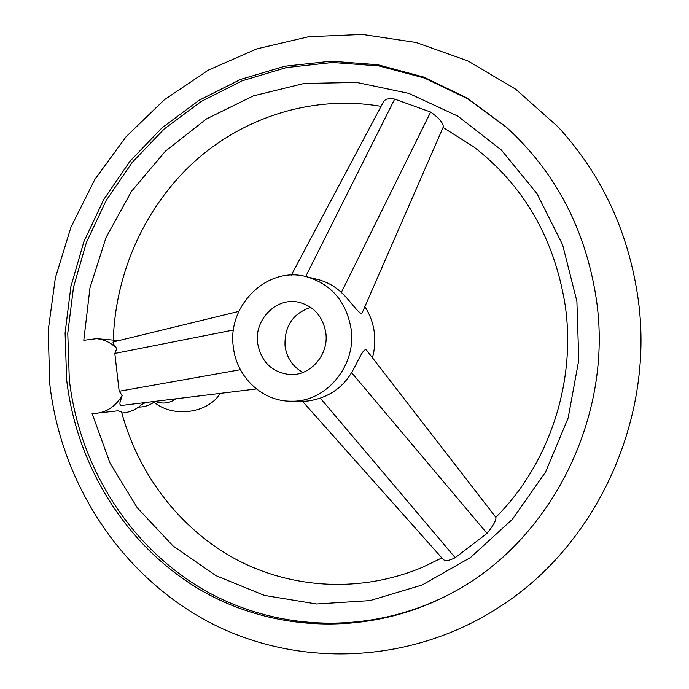 <?xml version="1.0" encoding="UTF-8"?>
<svg xmlns="http://www.w3.org/2000/svg" width="689" height="689" viewBox="0 0 689 689"><rect width="100%" height="100%" fill="white"/><g stroke="black" fill="none" stroke-linecap="round" stroke-linejoin="round"><path stroke-width="1.03" d="M66.635 379.622C76.496 465.333 125.338 545.068 199.035 589.104C272.792 632.648 369.175 636.774 450.167 593.884C550.571 542.286 614.433 416.38 596.123 297.803C585.237 228.602 555.239 171.664 506.139 126.974L466.832 97.916L423.546 77.022L377.787 64.74L331.073 61.2L284.858 66.23L240.495 79.442L199.19 100.232L162.036 127.809L129.945 161.278L103.677 199.638L83.843 241.796L70.881 286.633L65.093 332.976L66.635 379.622M450.873 593.505C370.2 635.913 274.343 631.624 200.99 588.208C127.698 544.31 79.132 464.972 69.313 379.699L67.772 333.269L73.516 287.149L86.401 242.519L106.123 200.551L132.245 162.354L164.163 129.015L201.128 101.533L242.209 80.794L286.357 67.582L332.348 62.492L378.847 65.92L424.415 78.038L467.547 98.716L506.734 127.508M106.33 339.513L112.178 340.013M121.634 405.451L121.531 405.459C119.61 405.184 119.386 403.289 120.851 399.775L122.186 395.4L119.361 399.766C112.522 408.517 103.961 413.099 93.652 413.512L92.093 413.503L109.982 462.974L137.24 507.75L172.982 545.895L215.915 575.634L264.43 595.408L316.535 603.995L369.933 600.619L422.107 585.013L470.449 557.565L512.375 519.334L545.576 472.034L568.141 418.025L578.777 360.089L576.891 301.317L562.637 244.828L536.929 193.531L501.316 149.969L457.823 116.131L408.81 93.394L356.764 82.456L304.176 83.438L253.38 95.883L206.502 118.904L165.36 151.236L131.487 191.335L106.063 237.481L89.983 287.795L83.791 340.297L96.563 338.669C104.315 339.419 111.058 342.726 116.785 348.565C113.694 344.595 112.514 342.39 113.254 341.933L238.868 311.385M291.335 275.118L383.325 102.084C384.962 99.044 388.742 98.053 394.668 99.104L430.651 112.049C438.867 117.845 443.105 122.763 443.354 126.81L443.277 126.991M121.548 411.919L117.905 410.799L93.876 413.512M495.882 517.387L495.916 517.439C496.235 520.35 493.281 525.664 487.045 533.381L455.196 557.685C449.159 560.786 445.146 561.354 443.148 559.373L302.402 401.187M143.501 402.772C137.369 409.12 130.152 412.53 121.832 412.995M362.5 312.091L362.293 312.573C360.519 316.871 350.718 300.938 341.348 292.455C334.449 285.995 326.336 281.612 317.009 279.286L306.381 276.685C331.306 284.118 346.205 301.472 351.08 328.756C356.73 365.566 326.147 402.221 291.456 401.205C262.475 401.696 236.534 377.133 233.364 347.118C226.922 305.485 267.298 265.799 306.381 276.685M364.869 306.674C369.907 314.425 373.059 322.986 374.308 332.365C375.384 340.943 374.756 349.401 372.422 357.746M291.456 401.205L304.228 401.187C307.914 401.299 313.271 400.266 320.29 398.096C333.829 393.393 344.259 384.893 351.579 372.594C358.159 361.742 363.603 346.205 366.841 350.529L367.125 350.899M122.186 395.4L119.171 391.266L114.822 353.448L116.785 348.565M257.652 343.329C254.026 319.808 276.143 297.174 298.303 302.152C313.633 305.994 322.796 316.182 325.794 332.701C329.161 354.611 310.317 376.228 289.63 374.549C271.845 372.258 261.183 361.854 257.652 343.329M302.936 372.413C292.825 366.815 286.865 358.056 285.057 346.154C284.221 326.405 292.782 313.478 310.73 307.372M145.422 402.54L141.409 404.822M154.991 401.368C150.288 405.054 145.069 406.949 139.342 407.061L138.635 407.061M341.348 292.455L430.651 112.049M305.709 276.53L394.668 99.104M320.29 398.096L455.196 557.685M351.579 372.594L487.045 533.381M240.418 369.7L119.171 391.266M233.493 329.997L114.822 353.448M176.083 398.785C169.434 403.392 162.449 404.254 155.128 401.351M49.72 383.592L48.213 330.453L55.378 277.762L71.045 226.965L94.815 179.476L126.147 136.663L164.275 99.827L208.242 70.183L256.885 48.841L308.818 36.698L362.466 34.45L416.087 42.494L467.814 60.882L515.751 89.26L558.056 126.879C600.972 173.68 627.464 229.695 637.549 294.926C656.066 415.062 598.508 543.242 500.593 606.242C410.773 665.178 296.494 668.425 208.224 621.702C119.946 574.505 61.02 482.67 49.754 383.859M96.563 338.669L106.511 339.522M111.98 339.996L118.801 340.59M443.061 127.491L473.352 146.576C523.743 185.281 554.361 238.205 565.204 305.365C576.392 382.18 549.03 464.36 495.822 517.31M121.453 411.548C138.084 473.989 179.424 528.592 235.405 559.029C291.499 589.026 360.976 593.289 422.943 567.09L441.856 557.918M381.051 106.356C314.296 94.849 245.499 116.2 195.366 160.761C145.465 205.727 115.425 272.121 113.272 340.108M93.652 413.512L94.212 413.503M443.354 126.81L362.293 312.573M495.916 517.439L366.841 350.529M121.531 405.459L256.377 388.949M153.966 402.143C173.843 418.662 208.965 412.582 220.144 393.385"/></g></svg>
